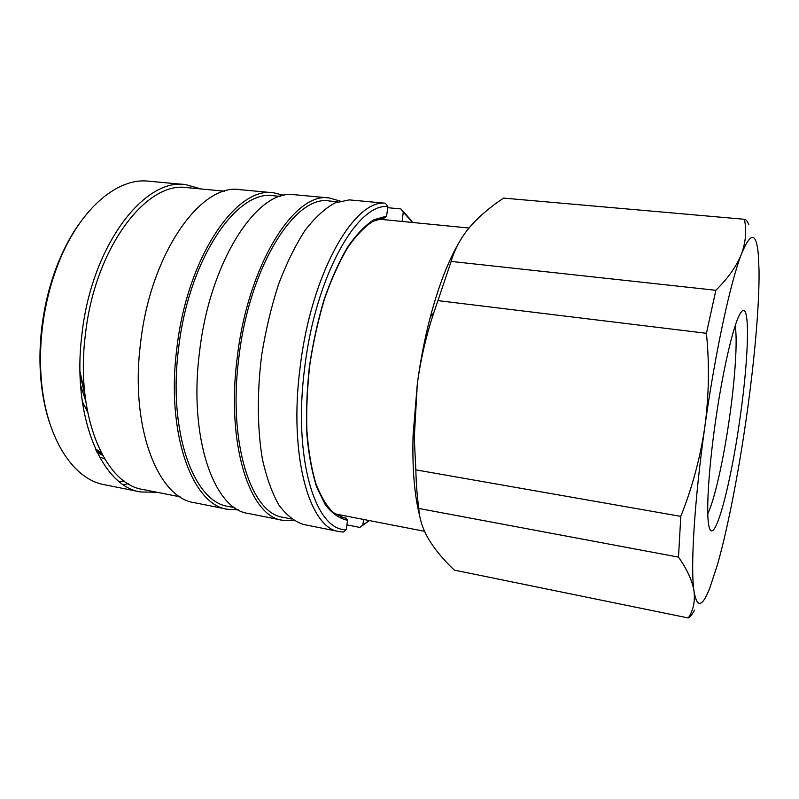 <?xml version="1.0" encoding="UTF-8"?>
<svg xmlns="http://www.w3.org/2000/svg" width="799" height="799" viewBox="0 0 799 799"><rect width="100%" height="100%" fill="white"/><g stroke="black" fill="none" stroke-linecap="round" stroke-linejoin="round"><path stroke-width="1.2" d="M341.832 517.303L346.097 518.132L347.515 520.259L346.317 529.597L343.18 532.064L339.205 531.595C309.453 528.489 288.439 455.4 300.204 366.661C311.28 273.448 354.217 199.121 385.428 203.236L387.845 206.571L386.616 216.11L373.832 219.785C364.943 225.538 356.084 234.816 347.285 247.61C338.716 262.332 330.946 279.8 323.965 300.005C317.652 321.388 312.769 343.82 309.323 367.3C306.826 390.771 306.017 413.223 306.886 434.636C308.714 454.881 312.01 472.449 316.754 487.32L325.433 504.948C332.184 513.537 339.545 518.641 347.515 520.259M337.787 201.797L329.248 200.988C295.5 194.437 249.458 266.027 238.891 357.383C227.705 442.626 251.156 513.647 283.106 517.313L291.515 518.99M367.62 521.867L359.82 527.42L346.916 524.883M387.845 206.571C357.343 202.986 315.605 276.005 304.759 367.16C292.634 458.296 315.545 531.325 346.317 529.597M340.114 201.058L329.318 197.962L294.591 194.736C258.506 187.985 210.037 259.735 199.57 351.71C188.394 437.512 214.022 509.293 248.109 513.407L282.307 520.239L293.533 520.359M329.318 197.962C294.971 191.311 248.03 264.169 237.263 357.313C225.867 444.214 249.807 516.494 282.307 520.239M280.239 196.394L273.578 195.765C237.103 189.053 188.684 258.896 178.586 348.424C167.74 431.949 193.827 502.181 228.264 506.416L234.826 507.725M96.419 451.135L101.673 454.401M49.448 422.361C44.534 407.45 41.508 390.861 40.369 372.614C39.511 358.082 39.97 343.24 41.728 328.089C44.145 307.865 48.669 288.609 55.291 270.322C61.593 253.153 69.233 238.122 78.202 225.238M201.238 188.973L185.628 184.619L148.694 181.193C116.444 177.228 77.074 210.986 56.16 269.313C49.388 287.99 44.774 307.665 42.307 328.339C40.499 343.82 40.04 358.981 40.909 373.822C44.285 435.695 72.379 479.3 104.409 484.713L140.784 491.974L156.994 492.264M185.628 184.619C144.389 177.578 91.495 245.902 81.947 334.232C71.441 416.609 102.002 486.771 140.784 491.974M224.719 191.181L187.076 187.645C146.607 180.714 94.771 247.88 85.393 334.581C75.056 415.45 104.959 484.404 143.041 489.487L180.125 496.858M284.044 195.385L273.608 192.789L240.06 189.673C201.338 182.771 150.582 252.794 140.584 342.941C129.738 427.036 157.902 498.007 194.397 502.681L227.445 509.283L238.182 509.772M273.608 192.789C236.494 185.977 187.136 257.068 176.849 348.334C165.802 433.477 192.419 504.948 227.445 509.283M740.054 417.897C730.815 485.173 713.926 548.643 709.013 526.401C706.006 514.666 708.314 471.989 715.095 424.209C722.256 372.674 733.302 324.953 740.004 313.957C750.511 295.041 749.372 353.757 740.054 417.897M735.19 325.772C737.627 340.234 735.15 378.017 729.647 416.768C723.834 458.276 714.706 499.625 707.774 513.707M84.994 395.225L80.07 374.761M85.743 401.038L80.569 385.068M82.267 401.408L87.59 412.014M80 371.525L84.774 393.218M95.93 450.107L101.763 453.812M419.745 516.134C414.371 495.19 412.154 468.144 413.093 435.016L417.308 384.069C420.384 360.729 424.708 338.377 430.311 317.003C438.531 286.222 447.979 261.623 458.646 243.196M694.531 610.156C692.294 614.301 690.216 616.908 688.299 617.967C693.302 610.336 695.21 601.457 694.021 591.33C692.493 581.113 687.31 569.707 678.501 557.133L680.798 516.374C692.294 487.54 700.304 457.687 704.838 426.796C708.993 395.555 709.522 364.384 706.416 333.303L715.864 290.287C728.279 277.962 736.828 265.817 741.512 253.862C745.837 241.867 746.795 230.342 744.378 219.286C746.136 219.525 747.604 221.373 748.793 224.839M717.552 564.364L709.832 587.964C702.261 607.3 696.988 608.419 694.021 591.33C690.356 568.129 694.281 501.442 704.838 426.796C715.205 352.229 730.636 281.328 741.512 253.862C750.79 231.49 756.413 231.93 758.371 255.201L759.05 270.901C759.42 305.448 754.456 360.788 746.596 416.239C738.735 471.72 727.929 527.799 717.552 564.364M678.501 557.133L418.806 508.454C417.188 496.838 416.189 483.974 415.83 469.862L680.798 516.374M688.299 617.967L454.341 570.116C443.515 559.869 434.956 549.562 428.654 539.195C422.621 528.888 419.335 518.641 418.806 508.454M715.864 290.287L451.145 261.423C454.631 249.208 460.793 237.822 469.652 227.246C478.761 216.719 490.077 207.011 503.61 198.102L744.378 219.286M706.416 333.303L437.942 300.624L451.145 261.423M437.942 300.624L433.807 312.709C426.077 335.989 420.574 359.78 417.308 384.069L414.262 437.822L415.83 469.862M123.595 484.763L128.21 483.705M124.205 481.058L119.66 481.917M339.205 531.595L303.74 524.514C294.781 521.727 286.531 515.285 278.991 505.188C272.05 493.003 266.506 477.542 262.342 458.796C257.298 428.723 256.978 392.499 261.692 355.096C265.707 330.247 271.32 306.686 278.521 284.394C286.471 263.44 295.29 245.473 304.978 230.502C314.916 217.598 324.893 208.409 334.921 202.946L349.303 199.88L385.428 203.236M387.695 207.7L400.908 208.939L411.545 220.774M400.908 208.939L403.255 212.174L402.127 221.453M363.585 519.46L362.866 525.033L369.298 520.568M412.773 222.502L403.255 212.174M362.866 525.033L359.82 527.42M384.689 217.787L386.616 216.11M384.838 217.797L372.883 221.343C364.444 226.816 355.964 235.705 347.445 248C339.116 262.182 331.505 279.051 324.624 298.606C318.372 319.34 313.478 341.153 309.932 364.054C307.285 387.006 306.267 409.068 306.856 430.232C308.364 450.326 311.29 467.884 315.635 482.906C320.649 496.119 326.521 506.007 333.243 512.578L343.91 517.822L346.097 518.132M102.602 455.37L97.019 452.354M100.854 452.064L95.461 449.088M99.366 456.878L104.669 458.946M55.291 270.322L56.16 269.313M377.997 219.086L469.003 228.015M334.991 513.897L424.549 531.305M413.093 435.016L414.262 437.822M430.311 317.003L433.807 312.709M40.369 372.614L40.909 373.822"/></g></svg>
